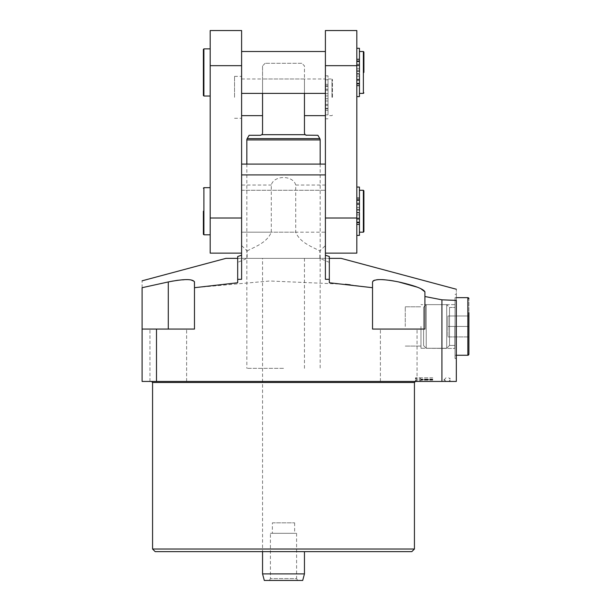 <?xml version="1.0" encoding="UTF-8"?>
<svg xmlns="http://www.w3.org/2000/svg" width="611" height="611" viewBox="0 0 611 611"><rect width="100%" height="100%" fill="white"/><g stroke="black" fill="none" stroke-linecap="round" stroke-linejoin="round"><path stroke-width="0.46" stroke-dasharray="3.06 2.29" d="M283.504 368.349L246.844 368.349L283.504 368.349M155.194 551.649L411.814 551.649M283.504 258.369L246.844 258.369L283.504 258.369M295.716 185.049L325.403 185.049L325.403 245.553L319.874 250.938C312.374 246.867 300.001 242.834 295.716 232.18L295.716 185.049C293.135 175.029 273.865 175.044 271.292 185.049L271.292 232.18L241.605 232.18L241.605 185.049L271.292 185.049M432.764 381.44L415.48 381.44L432.764 381.44M432.764 380.126L415.48 380.126L432.764 380.126M432.764 377.774L415.48 377.774L432.764 377.774M454.836 326.45L454.836 348.262L454.836 326.45M420.979 326.45L420.979 348.262L420.979 326.45M405.269 326.45L405.269 306.806L405.269 326.45M455.019 326.45L455.019 358.527L455.019 326.45M456.333 326.45L456.333 358.527L456.333 326.45M441.929 299.825L441.929 381.44L456.333 381.44L456.333 300.398C456.333 285.757 456.333 285.757 456.333 300.398L441.929 299.825L424.905 296.511L424.905 291.806L424.905 329.069L372.534 329.069L424.905 329.069L372.534 329.069L372.534 281.946L373.069 280.93M398.723 381.44L417.053 381.44L398.723 381.44M142.103 287.705C142.103 278.639 142.103 278.639 142.103 287.705L142.103 329.069L194.474 329.069L156.5 329.069L156.5 381.44L142.103 381.44L142.103 329.069L156.5 329.069M168.285 381.44L149.955 381.44L168.285 381.44M283.504 381.44L415.48 381.44L283.504 381.44M414.434 549.029L152.574 549.029M325.403 185.049L325.403 164.099L241.605 164.099L241.605 185.049M237.679 258.369L247.134 258.369L247.134 250.938L241.605 245.553L241.605 190.281L241.605 232.18L295.716 232.18M247.134 250.938C254.619 246.859 266.961 242.888 271.292 232.18M329.329 256.513L329.329 282.756M329.329 262.379L319.874 258.369L319.874 250.938M325.403 245.553L325.403 279.311M237.679 282.756L237.679 262.379L247.134 258.369L329.329 258.369M341.114 258.369L225.894 258.369M420.628 288.545L417.267 287.162M398.433 281.885L393.851 280.999M389.299 280.281L384.35 279.746M382.066 279.609L378.53 279.609M376.865 279.746L374.528 280.205M194.474 281.946L194.474 329.069L194.474 287.705L269.825 280.999L345.261 284.275M350.248 284.825L372.534 287.705M194.42 281.61L189.631 279.693L178.275 280.205M175.838 280.556L173.234 280.984M441.929 381.44L156.5 381.44M424.905 296.511L424.905 291.806M194.474 287.705L194.474 329.069L142.103 329.069M237.679 262.379L237.679 256.513M241.605 279.311L241.605 245.553M432.764 379.08L415.48 379.08L432.764 379.08M264.311 580.45L302.697 580.45M304.454 573.905L262.554 573.905M272.376 522.84L294.632 522.84L272.376 522.84L272.376 533.319L294.632 533.319L272.376 533.319M294.632 522.84L294.632 533.319M270.413 533.319L296.595 533.319L270.413 533.319L270.413 578.617L269.352 580.45L297.656 580.45L269.352 580.45M296.595 533.319L296.595 578.617L270.413 578.617L296.595 578.617L297.656 580.45M262.554 368.349L262.554 551.649L262.554 258.369L304.454 258.369L262.554 258.369M304.454 368.349L304.454 258.369M332.468 97.325L332.468 79.514L332.468 97.325M328.023 97.325L328.023 78.995L328.023 97.325M325.403 103.213L325.403 105.443L325.403 103.213M328.023 103.213L328.023 105.443L328.023 103.213M325.403 91.429L325.403 93.659L325.403 91.429M328.023 91.429L328.023 93.659L328.023 91.429M234.54 97.325L234.54 76.375L234.54 97.325M241.605 97.325L241.605 76.375L241.605 97.325M304.454 97.325L304.454 78.995L304.454 97.325M325.403 97.325L325.403 78.995L325.403 97.325M262.554 97.325L262.554 78.995L262.554 97.325M320.164 164.099L320.164 258.369L246.844 258.369L320.164 258.369L320.164 368.349M246.844 164.099L246.844 368.349M301.834 63.284L265.174 63.284L301.834 63.284L304.454 65.904L304.454 78.995L262.554 78.995L262.554 133.198L261.936 134.687L305.072 134.687L306.546 135.291L317.896 135.291M249.112 135.291L261.187 135.161M265.174 63.284L262.554 65.904L262.554 78.995L262.554 65.904M325.403 95.935L325.403 118.794L325.403 75.848L325.403 95.935L328.023 95.935L325.403 95.935M304.454 93.399L304.454 65.904M305.072 134.687L304.454 133.198L304.454 78.995L325.403 78.995M262.554 93.399L262.554 78.995L304.454 78.995M328.023 98.715L328.023 75.848L328.023 114.868L328.023 98.715L325.403 98.715L328.023 98.715M356.824 78.338L356.824 80.568L356.824 78.338M359.444 78.338L359.444 80.568L359.444 78.338M356.824 66.553L356.824 68.783L356.824 66.553M359.444 66.553L359.444 68.783L359.444 66.553M363.896 72.449L363.896 52.019M210.184 72.449L210.184 48.88L210.184 72.449M241.605 72.449L241.605 93.399L241.605 72.449M325.403 72.449L325.403 93.399L325.403 72.449M356.824 217.126L356.824 214.896L356.824 217.126M359.444 217.126L359.444 214.896L359.444 217.126M356.824 205.342L356.824 203.112L356.824 205.342M359.444 205.342L359.444 203.112L359.444 205.342M363.896 211.23L363.896 190.808M210.184 211.23L210.184 234.8L210.184 211.23M356.824 209.84L356.824 235.388L356.824 187.073L356.824 209.84L359.444 209.84L359.444 190.281L359.444 212.62M356.824 71.059L356.824 96.607L356.824 48.292L356.824 71.059L359.444 71.059L359.444 51.5L359.444 73.839M356.824 253.13L356.824 30.55M210.184 253.13L210.184 30.55M356.824 65.667L325.403 65.667L325.403 30.55M325.403 174.906L325.403 65.667M356.824 218.012L325.403 218.012M241.605 174.906L241.605 30.55M241.605 65.667L210.184 65.667M241.605 218.012L241.605 253.13L241.605 218.012L210.184 218.012M203.379 211.23L203.379 234.273M359.444 209.84L359.444 187.073M359.444 235.388L359.444 211.23M203.379 72.449L203.379 95.492M359.444 71.059L359.444 48.292M359.444 96.607L359.444 72.449M423.599 336.05L423.599 307.249L423.599 336.05M426.218 315.543L426.218 348.262L426.218 315.543M446.694 315.543L446.694 348.262L446.694 315.543M449.52 335.943L449.52 307.463L449.52 335.943M455.019 335.943L455.019 307.463L455.019 335.943M455.019 312.045L455.019 355.251L455.019 312.045M468.897 326.45L468.897 315.971L468.897 336.921L468.897 326.45L447.947 326.45L447.947 336.921L468.897 336.921L447.947 336.921L447.947 315.971L447.947 326.45L468.897 326.45L447.947 326.45L447.947 315.971L468.897 315.971L447.947 315.971L468.897 315.971L447.947 315.971L447.947 336.921L447.947 326.45L468.897 326.45M423.599 307.249L423.599 345.643L426.218 348.262L426.218 304.637L446.694 304.637L446.694 348.262L446.694 304.637L449.52 307.463L449.52 345.436L446.694 348.262L426.218 348.262L446.694 348.262L449.52 345.436L449.52 307.463L455.019 307.463L455.019 345.436L455.019 307.463L449.52 307.463L446.694 304.637L426.218 304.637L426.218 348.262L423.599 345.643L423.599 307.249L426.218 304.637L423.599 307.249M449.52 345.436L455.019 345.436L449.52 345.436M467.85 297.641L467.85 355.251L455.019 355.251L455.019 297.641L467.85 297.641L467.85 355.251L467.85 297.641A1.046 1.046 0 0 1 468.026 297.656M468.897 354.204L468.897 298.695L468.897 354.204M456.333 297.641L455.019 297.641L455.019 355.251L456.333 355.251M447.947 336.921L468.897 336.921L447.947 336.921M432.764 379.477L421.239 379.477L432.764 379.477M432.764 379.737L421.239 379.737L432.764 379.737M152.574 382.486L414.434 382.486M168.285 281.946L168.285 329.069M331.949 97.325L331.949 78.995L331.949 97.325M319.813 138.613L247.195 138.613M246.844 139.919L320.164 139.919M328.023 84.31L325.403 84.31M328.023 85.83L325.403 85.83M328.023 86.342L325.403 86.342M328.023 90.245L325.403 90.245M328.023 104.405L325.403 104.405M328.023 108.307L325.403 108.307M328.023 108.819L325.403 108.819M328.023 110.339L325.403 110.339M203.898 96.011L203.898 48.88M363.369 51.5L363.369 93.399M203.898 234.8L203.898 187.661M363.369 190.281L363.369 232.18M415.48 380.126L416.786 381.44L415.48 380.126L415.48 381.44L415.48 380.126M421.239 379.477L419.536 377.774L421.239 379.477L419.536 381.44L421.239 379.477M444.281 379.737L445.984 377.774L444.281 379.477L445.984 381.44L444.281 379.737M450.047 380.126L448.734 381.44L450.047 380.126L450.047 381.44L450.047 380.126M420.979 348.262L455.019 348.446L420.979 348.262M405.269 346.086L420.979 346.086L405.269 346.086M454.836 304.637L420.979 304.637L454.836 304.637M455.019 358.527L456.333 358.527L455.019 358.527M380.393 381.44L380.393 329.069L380.393 381.44M149.955 381.44L149.955 329.069L149.955 381.44M186.615 381.44L186.615 329.069L186.615 381.44M417.053 381.44L417.053 329.069L417.053 381.44M455.019 294.372L456.333 294.372L455.019 294.372M405.269 306.806L420.979 306.806L405.269 306.806M241.605 190.281L325.403 190.281L241.605 190.281M415.48 377.774L415.48 379.08L416.786 377.774L415.48 379.08L415.48 377.774M450.047 379.08L448.734 377.774L450.047 379.08L450.047 377.774L450.047 379.08M328.023 78.995L331.949 78.995L332.468 79.514M328.023 105.443L325.403 105.443M328.023 93.659L325.403 93.659M234.54 76.375L241.605 76.375M241.605 78.995L262.554 78.995M234.54 118.274L241.605 118.274M328.023 79.781L325.403 79.781M328.023 114.868L325.403 114.868M328.023 75.848L325.403 75.848M328.023 118.794L325.403 118.794M328.023 89.206L325.403 89.206M328.023 100.991L325.403 100.991M332.468 115.128L331.949 115.655L328.023 115.655M359.444 80.568L356.824 80.568M359.444 68.783L356.824 68.783M359.444 219.349L356.824 219.349M359.444 207.564L356.824 207.564M241.605 232.18L325.403 232.18M359.444 203.112L356.824 203.112M359.444 214.896L356.824 214.896M359.444 64.331L356.824 64.331M359.444 76.115L356.824 76.115"/><path stroke-width="0.92" d="M372.534 287.705L372.534 281.946C374.1 278.83 382.83 278.83 398.723 281.946C414.586 285.566 423.316 288.85 424.905 291.806L424.905 329.069L372.534 329.069L372.534 287.705L329.329 282.756L329.329 256.513L325.403 255.215M414.434 549.029L411.814 551.649L155.194 551.649L152.574 549.029L414.434 549.029L414.434 382.486L152.574 382.486L151.528 381.44M329.329 258.369L341.114 258.369L456.333 289.24M142.103 280.816L225.894 258.369L237.679 258.369M441.929 299.825L456.333 300.398L456.333 381.44L441.929 381.44L441.929 299.825L424.905 296.511M456.333 300.398C456.333 285.757 456.333 285.757 456.333 300.398M424.905 291.806L420.628 288.545M417.267 287.162L398.433 281.885M393.851 280.999L389.299 280.281M384.35 279.746L382.066 279.609M378.53 279.609L376.865 279.746M374.528 280.205L373.069 280.93M345.261 284.275L350.248 284.825M168.285 329.069L168.285 281.946L142.103 287.705L168.285 281.946C184.163 278.83 192.893 278.83 194.474 281.946L194.474 287.705L194.42 281.61M178.275 280.205L175.838 280.556M173.234 280.984L168.499 281.9M142.103 287.705C142.103 278.639 142.103 278.639 142.103 287.705L142.103 329.069L194.474 329.069L194.474 287.705L237.679 282.756L237.679 279.311L241.605 279.311L241.605 164.099L325.403 164.099L325.403 279.311L329.329 279.311M156.5 329.069L156.5 381.44L441.929 381.44M156.5 381.44L142.103 381.44L142.103 329.069M325.403 253.13L356.824 253.13L356.824 30.55L325.403 30.55L325.403 174.906L241.605 174.906L241.605 65.667L210.184 65.667L210.184 253.13L241.605 253.13M194.474 281.946L194.474 287.705M241.605 255.215L237.679 256.513L237.679 279.311M262.554 573.905L304.454 573.905L302.697 580.45L264.311 580.45L262.554 573.905L262.554 551.649M304.454 573.905L304.454 551.649M305.813 135.161L317.896 135.291L319.813 138.613A2.62 2.62 0 0 1 320.164 139.919L320.164 164.099M260.462 135.291L261.936 134.687L260.462 135.291L249.112 135.291L247.195 138.613A2.62 2.62 0 0 0 246.844 139.919L246.844 164.099M306.546 135.291L305.072 134.687L304.454 133.198L304.454 93.399M305.072 134.687L261.936 134.687L262.554 133.198L262.554 93.399M203.379 72.449L203.379 49.407L203.379 95.492L203.898 96.011L210.184 96.011M359.444 93.399L363.369 93.399L363.369 51.5L363.896 52.019L363.896 72.449M203.379 211.23L203.379 234.273L203.898 234.8L210.184 234.8M359.444 232.18L363.369 232.18L363.369 190.281L363.896 190.808L363.896 231.653L363.896 211.23M359.444 73.839L356.824 73.839L359.444 73.839L359.444 96.607L356.824 96.607M241.605 65.667L241.605 30.55L210.184 30.55L210.184 65.667M359.444 212.62L356.824 212.62L359.444 212.62L359.444 235.388L356.824 235.388M356.824 65.667L325.403 65.667M356.824 218.012L325.403 218.012M241.605 218.012L210.184 218.012M359.444 211.23L359.444 209.84L356.824 209.84M356.824 187.073L359.444 187.073L359.444 209.84M359.444 72.449L359.444 71.059L356.824 71.059M356.824 48.292L359.444 48.292L359.444 71.059M468.897 312.572L468.897 354.204L468.897 312.572M468.301 297.748A1.046 1.046 0 0 1 468.897 298.695L467.85 297.641L456.333 297.641M467.85 297.641L467.85 355.251A1.046 1.046 0 0 0 468.584 354.953M468.836 354.556A1.046 1.046 0 0 0 468.897 354.204L467.85 355.251L456.333 355.251M247.195 138.613L319.813 138.613M320.164 139.919L246.844 139.919M203.379 49.407L203.898 48.88L203.898 96.011M203.379 188.188L203.898 187.661L203.898 234.8M359.444 222.213L356.824 222.213M359.444 218.31L356.824 218.31M359.444 222.648L356.824 222.648M359.444 224.405L356.824 224.405M359.444 198.056L356.824 198.056M359.444 199.82L356.824 199.82M359.444 200.248L356.824 200.248M359.444 204.15L356.824 204.15M359.444 83.432L356.824 83.432M359.444 79.529L356.824 79.529M359.444 83.86L356.824 83.86M359.444 85.624L356.824 85.624M359.444 59.275L356.824 59.275M359.444 61.031L356.824 61.031M359.444 61.467L356.824 61.467M359.444 65.369L356.824 65.369M421.239 379.737L421.193 380.126M152.574 549.029L152.574 382.486M414.434 382.486L415.48 381.44M444.281 379.737L444.327 380.126M241.605 115.655L262.554 115.655M304.454 115.655L325.403 115.655M203.898 48.88L210.184 48.88M241.605 51.5L325.403 51.5M203.898 187.661L210.184 187.661M363.369 190.281L359.444 190.281M363.369 51.5L359.444 51.5M363.369 232.18L363.896 231.653M241.605 93.399L325.403 93.399M363.369 93.399L363.896 92.872"/></g></svg>

